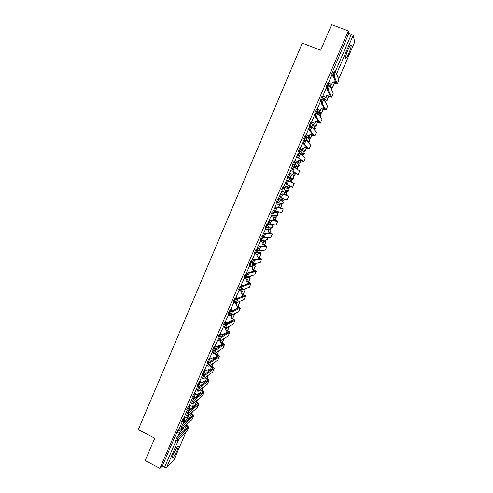 <?xml version="1.0" encoding="UTF-8"?>
<svg xmlns="http://www.w3.org/2000/svg" width="493" height="493" viewBox="0 0 493 493"><rect width="100%" height="100%" fill="white"/><g stroke="black" fill="none" stroke-linecap="round" stroke-linejoin="round"><path stroke-width="0.74" d="M184.869 416.967L183.125 418.452L181.794 421.49M189.953 405.246L188.203 406.682L186.878 409.72M195.062 393.482L193.299 394.862L191.974 397.906M200.195 381.668L198.414 382.993L197.095 386.044M205.353 369.818L203.547 371.081L202.235 374.138M210.536 357.918L208.699 359.126L207.393 362.182M215.743 345.975L213.876 347.115L212.575 350.184M220.987 333.989L219.071 335.061L217.777 338.136M226.256 321.96L224.29 322.958L223.212 324.721L223.002 326.039M231.562 309.887L229.528 310.806L228.462 312.55L228.247 313.899M236.911 297.778L234.785 298.61L233.725 300.329L233.516 301.71M242.303 285.632L240.066 286.359L239.019 288.06L238.803 289.471M247.363 273.553L245.366 274.065L244.325 275.735L244.115 277.189M252.552 261.376L250.69 261.715L249.236 264.759L250.117 265.246M257.845 249.138L256.033 249.322L254.585 252.373L255.466 252.866M263.268 236.85L261.401 236.874L259.947 239.937L260.84 240.436M270.897 224.716L266.787 224.377L265.333 227.452L266.232 227.957M276.283 212.6L272.191 211.83L270.743 214.917L271.649 215.423M277.621 199.234L276.172 202.333L277.091 202.839L278.496 199.61L282.372 200.774L277.621 199.234L278.496 199.61L279.389 201.914L278.865 202.605L277.103 202.845M283.074 186.582L281.626 189.7L282.551 190.206L283.956 186.958L287.659 188.536L283.074 186.582L283.956 186.958L284.849 189.269L284.288 189.984L282.551 190.206M289.434 174.251L288.553 173.881L287.148 177.141L288.023 177.517L289.434 174.251L290.328 176.568L289.736 177.314L288.023 177.517L291.603 179.409L293.255 179.212L293.834 178.491L292.965 176.254L289.767 174.442M294.913 161.488L294.05 161.125L292.639 164.403L293.52 164.773L294.931 161.501L295.831 163.812L295.196 164.594L293.52 164.773L296.922 167.09L298.542 166.911L299.159 166.159L298.29 163.922L295.553 161.951M300.422 148.676L299.565 148.325L298.148 151.61L299.035 151.98L300.453 148.689L301.359 151.006L300.675 151.819L299.035 151.98L302.264 154.722L303.848 154.568L304.514 153.785L303.639 151.542L301.291 149.441M305.956 135.815L305.112 135.464L303.651 138.644L304.575 139.131L305.999 135.834L306.905 138.151L306.165 139.001L304.575 139.131L306.085 140.702M311.514 122.899L310.676 122.554L309.216 125.752L310.14 126.233L311.57 122.917L312.476 125.24L311.681 126.128L310.14 126.233L310.664 126.892M317.098 109.927L316.266 109.594L314.799 112.805L315.723 113.279L317.159 109.951L318.071 112.275L317.202 113.205M322.699 96.905L321.874 96.573L320.432 99.919L321.331 100.276L322.773 96.93L323.691 99.259M328.326 83.828L327.506 83.502L326.064 86.86L326.964 87.218L328.412 83.859L329.33 86.189M348.834 53.361C350.35 49.738 351.152 47.081 351.232 45.393C350.948 44.185 349.845 45.695 347.922 49.91C346.4 53.552 345.605 56.202 345.531 57.86C345.821 59.061 346.924 57.558 348.834 53.361M177.129 450.497L178.33 446.726C177.646 446.066 175.946 448.593 173.222 454.318L172.026 458.083C172.735 458.706 174.436 456.179 177.129 450.497M189.084 418.119L189.448 417.281M194.026 406.676L194.452 405.696M199.061 395.029L199.443 394.154M204.299 382.907L204.447 382.562M239.382 301.691L239.524 301.377M244.522 289.804L244.978 288.744M249.68 277.861L250.315 276.388M254.856 265.881L255.473 264.445M260.051 253.846L261.019 251.615M265.271 241.767L266.269 239.456M270.509 229.646L271.544 227.255M272.339 225.412L272.604 224.802M275.772 217.468L276.838 214.997M277.584 213.272L278.021 212.261M281.053 205.248L282.15 202.697M282.846 201.089L283.315 200.004M286.353 192.979L287.487 190.347M288.134 188.85L288.633 187.697M291.677 180.648L292.842 177.948M293.44 176.568L293.964 175.354M297.026 168.261L298.222 165.5M298.77 164.231L299.319 162.967M302.455 155.708L303.62 153.003M304.119 151.85L304.692 150.531M308.174 142.465L309.043 140.45M309.487 139.42L310.085 138.04M313.918 129.172L314.485 127.853M314.879 126.941L315.502 125.505M319.686 115.818L319.951 115.202M320.296 114.407L320.937 112.922M325.731 101.829L326.397 100.282M331.296 88.943L331.881 87.594M173.93 459.963L166.622 467.438L164.613 467.191L162.326 465.99L176.919 432.133L178.072 430.179L179.803 428.639M145.188 460.567L159.923 468.35L348.348 30.948L331.641 24.65L320.703 50.218L302.308 43.125L138.286 429.625L154.759 438.191L145.188 460.567M162.326 465.99L159.923 468.35M332.621 75.99L331.715 73.747L333.274 74.363M348.348 30.948L348.871 33.167L353.241 35.268L354.664 42.09M331.536 75.565L328.418 83.249M325.916 88.617L322.81 96.252M320.321 101.62L317.227 109.193M319.723 110.198L319.1 112.176M314.744 114.567L311.668 122.091M314.152 123.096L313.665 124.76M309.203 127.465L306.135 134.928M308.606 135.945L308.261 137.288M303.688 140.308L300.619 147.721M303.084 148.744L302.868 149.773M298.21 153.113L295.128 160.453M297.581 161.488L297.501 162.203M289.656 173.142L292.602 165.747L296.022 167.275L295.646 168.15M292.102 174.177L292.158 174.59M287.32 178.558L284.208 185.775M281.879 191.185L278.57 198.309M279.26 204.472L278.89 204.798M276.462 203.745L273.344 210.918M273.985 216.686L273.486 217.314M271.07 216.254L267.896 223.391M268.728 228.857L268.106 229.781M265.696 228.715L262.492 235.833M263.496 240.978L262.744 242.199M260.341 241.126L257.13 248.225M258.289 253.051L257.408 254.567M255.017 253.488L251.794 260.569M253.094 265.08L252.089 266.886M249.704 265.801L246.482 272.869M244.417 278.058L241.194 285.12M239.154 290.272L235.925 297.322M233.91 302.437L230.681 309.475M228.684 314.559L225.455 321.578M223.477 326.625L220.254 333.638M218.294 338.648L215.071 345.648M213.13 350.622L209.913 357.616M207.991 362.546L204.774 369.528M202.802 374.415L199.653 381.403M197.625 386.309L194.556 393.223M192.473 398.159L189.441 405.03L192.516 406.54L193.231 404.876L195.253 405.918M187.346 409.96L184.382 416.764L187.445 418.28L188.16 416.628L190.249 417.719M271.181 215.114L270.805 215.053M291.603 179.409L287.148 177.141M296.922 167.09L292.639 164.403M301.433 154.377L298.148 151.61M305.044 140.172L303.688 138.767M310.411 127.323L309.247 125.869M315.896 114.512L314.83 112.922M321.454 101.718L320.432 99.919M327.099 89.023L326.064 86.86M182.244 421.718L179.378 428.423M330.926 84.241L330.07 86.22M280.178 203.535L280.597 203.079M285.453 191.315L285.989 190.662M290.852 179.014L291.388 178.207M296.25 166.628L296.804 165.703M301.648 154.198L302.227 153.163M307.219 141.473L307.663 140.579M348.871 33.167L331.715 73.747M325.312 97.244L324.406 99.346M248.417 281.971L250.05 278.2L247.677 277.109L246.796 279.155M242.236 289.711L241.521 291.375M236.689 302.566L236.264 303.546M201.027 385.175L200.879 385.526M195.943 396.964L195.555 397.863M190.871 408.709L190.255 410.145M185.824 420.412L184.974 422.378M328.283 82.997L331.74 84.562L332.43 82.479L336.208 83.625L333.021 75.521C333.49 73.463 334.069 72.175 334.765 71.658M337.292 84.05L338.925 80.18L335.893 72.095C335.203 72.619 334.618 73.907 334.149 75.959L337.28 84.087L332.535 82.719M331.635 84.321L332.43 82.479M334.168 78.455L334.309 78.806M331.493 75.546L333.286 76.249M330.328 86.793L332.498 87.84L334.396 83.453M332.498 87.84L330.433 87.021M332.399 87.612L334.229 83.385M331.74 84.562L328.344 83.218M322.668 96.018L326.12 97.565L326.804 95.519L330.55 96.708L327.069 89.301C327.525 87.286 328.104 86.01 328.806 85.468M331.635 97.139L333.25 93.294L329.928 85.911C329.232 86.454 328.652 87.736 328.196 89.744L331.616 97.17L326.914 95.734M326.009 97.349L326.804 95.519M325.867 88.598L327.087 89.079M324.412 99.327L327.013 100.529L328.769 96.474M327.013 100.529L324.499 99.524M326.908 100.319L328.603 96.406M326.12 97.565L322.73 96.215M317.079 108.984L320.53 110.524L321.196 108.503L324.918 109.742L321.146 103.025C321.59 101.053 322.169 99.783 322.878 99.216M325.996 110.173L327.599 106.352L323.993 99.66C323.291 100.233 322.712 101.503 322.262 103.475L325.984 110.198L321.313 108.7M320.407 110.327L321.196 108.503M320.265 101.595L321.35 102.033M318.953 111.979L321.553 113.168L323.161 109.44M321.553 113.168L319.039 112.151M321.436 112.983L322.995 109.378M320.53 110.524L317.141 109.163M311.508 121.9L314.959 123.429L315.612 121.432L319.304 122.72L315.243 116.687C315.68 114.758 316.26 113.495 316.974 112.903L318.016 113.322M320.376 123.151L321.978 119.355L318.084 113.353C317.375 113.945 316.796 115.208 316.358 117.143L320.37 123.176L315.742 121.611M314.83 123.25L315.612 121.432M314.682 114.542L315.711 114.955M313.511 124.581L316.112 125.758L317.584 122.356M316.112 125.758L313.597 124.729M315.988 125.592L317.418 122.289M314.959 123.429L311.57 122.048M305.962 134.762L309.407 136.278L310.054 134.312L313.714 135.643L309.364 130.294C309.795 128.402 310.368 127.145 311.089 126.528L312.143 126.96M314.787 136.08L316.37 132.303L312.205 126.984C311.484 127.601 310.91 128.858 310.473 130.75L314.774 136.099L310.189 134.466M309.271 136.123L310.054 134.312M309.123 127.428L310.146 127.847M308.094 137.128L310.695 138.293L312.026 135.218M310.695 138.293L308.174 137.257M310.565 138.145L311.859 135.15M309.407 136.278L306.017 134.885M300.44 147.573L303.885 149.071L304.514 147.136L308.15 148.51L303.515 143.845C303.934 141.99 304.508 140.739 305.241 140.098L306.301 140.542M309.216 148.954L310.793 145.201L306.344 140.56C305.623 141.201 305.044 142.446 304.619 144.301L309.21 148.966L304.662 147.271M303.737 148.941L304.514 147.136M303.589 140.271L304.662 140.715M302.702 149.632L305.296 150.784L306.486 148.029M305.296 150.784L302.757 149.724M305.161 150.655L306.326 147.962M303.885 149.071L300.477 147.66M294.943 160.33L298.376 161.821L298.998 159.911L302.61 161.328L297.686 157.335C298.099 155.517 298.678 154.278 299.411 153.613L300.477 154.062M303.67 161.772L305.259 158.093L300.508 154.075C299.781 154.74 299.208 155.979 298.789 157.797L303.663 161.784L299.152 160.028M298.228 161.704L298.998 159.911M298.074 153.058L301.365 154.426M297.328 162.086L299.923 163.22L300.976 160.786M299.923 163.22L297.334 162.135M299.775 163.115L300.81 160.718M298.376 161.821L294.931 160.373M291.936 170.935L291.881 170.769C292.294 168.988 292.867 167.756 293.606 167.065L294.685 167.521C293.964 168.218 293.39 169.45 292.984 171.237L298.142 174.547L293.668 172.729L297.088 174.097L293.033 171.404M292.897 174.516L289.453 173.055L292.897 174.516L293.668 172.729M292.737 174.417L293.508 172.63M295.486 168.051L295.868 167.17M291.973 174.485L294.567 175.613L295.486 173.493M297.316 169.259L297.47 168.446L297.162 169.161M294.567 175.613L291.961 174.504M294.413 175.52L295.319 173.425M295.818 167.749L297.47 168.446M294.703 167.528L299.732 170.874L298.142 174.54M286.162 184.32L286.106 184.148C286.507 182.398 287.08 181.171 287.826 180.463L288.923 180.931C288.177 181.64 287.604 182.866 287.197 184.616L292.645 187.26L287.259 184.783M287.437 187.155L284.011 185.688L287.437 187.155L288.208 185.374M287.271 187.081L288.041 185.3M289.748 181.344L290.55 179.951L289.915 181.43M287.117 178.472L290.383 179.865M289.237 187.95L286.636 186.841L289.237 187.95L290.013 186.151M291.671 182.311L292.275 180.919L291.517 182.231M289.077 187.882L289.853 186.083M290.469 180.136L292.121 180.839M288.923 180.931L294.229 183.599L292.645 187.26M281.503 198.112L280.351 197.471C280.745 195.758 281.318 194.532 282.07 193.804L283.161 194.273C282.415 195.006 281.842 196.226 281.441 197.939L287.166 199.924L288.744 196.276L284.332 194.347L285.102 192.572L281.676 191.099L285.102 192.572M278.576 198.291L282.002 199.745L282.563 198.451M281.823 199.696L282.384 198.396M284.332 194.347L287.69 195.826L282.07 193.804M284.159 194.285L284.929 192.504M286.951 193.238L284.362 192.122L286.951 193.238L286.137 195.123M282.113 199.486L283.925 200.244L284.443 199.055M283.752 200.195L284.27 198.999M285.977 195.055L286.784 193.176M283.161 194.273L288.744 196.276M275.753 211.368L274.626 210.739C275.014 209.057 275.587 207.836 276.339 207.085L277.43 207.559C276.672 208.311 276.098 209.531 275.71 211.214L281.706 212.532L283.278 208.903L278.909 206.906L279.673 205.137L276.259 203.658M273.165 210.838L276.4 212.255L276.887 211.596M276.4 212.255L276.702 211.559M278.909 206.906L282.23 208.453L276.339 207.085M278.73 206.863L279.673 205.137M276.246 203.683L279.494 205.094M280.708 207.689L281.651 205.507L279.063 204.385M276.826 211.744L278.631 212.489L278.853 211.984M280.542 207.621L281.651 205.507M278.459 212.452L278.674 211.947M279.056 204.41L281.478 205.464M277.43 207.559L283.278 208.896M270.041 224.574L268.919 223.945C269.301 222.3 269.874 221.086 270.639 220.309L271.717 220.784C270.959 221.56 270.386 222.774 269.998 224.426L276.277 225.091L277.836 221.486L273.504 219.422L274.268 217.659L270.891 216.18M270.737 224.648L271.23 224.691M267.773 223.341L268.925 223.847M273.504 219.422L276.795 221.024L270.639 220.309M273.319 219.397L274.268 217.659M270.848 216.217L274.077 217.635M275.297 220.211L276.37 217.733L273.837 216.624M275.137 220.137L276.37 217.733M273.775 216.649L276.185 217.709M271.717 220.784L277.842 221.474M264.347 237.725L263.237 237.102C263.613 235.481 264.186 234.28 264.957 233.479L266.035 233.959C265.265 234.76 264.692 235.962 264.316 237.583L270.867 237.601L272.413 234.009M262.405 235.79L263.428 236.246M266.035 233.959L272.37 234.021L269.813 232.628L267.927 231.876L271.341 233.565L264.957 233.479M267.927 231.876L268.882 230.126L265.567 228.66M265.468 228.697L268.685 230.12M269.911 232.678L271.107 229.904L268.63 228.814M269.751 232.604L271.107 229.904M268.512 228.832L270.916 229.898M268.124 231.883L268.882 230.126M258.683 250.82L257.58 250.204L259.3 246.592L260.372 247.073L258.745 250.851L265.413 250.093L267.021 246.488M257.063 248.195L258.042 248.632M260.372 247.073L266.966 246.506L264.451 245.046L262.559 244.306L265.943 246.044L259.3 246.592M262.559 244.306L263.521 242.55L260.236 241.077M260.107 241.126L263.317 242.556M264.544 245.089L265.869 242.032L263.422 240.941M264.384 245.021L265.869 242.032M263.274 240.972L265.672 242.045M262.769 244.294L263.521 242.55M253.038 263.86L251.948 263.25L253.667 259.651L254.733 260.138L253.112 263.897L260.039 262.516L261.641 258.911M251.732 260.544L252.73 260.994M254.733 260.138L261.586 258.936L259.102 257.414L257.217 256.687L260.569 258.474L253.667 259.651M257.217 256.687L258.178 254.918L254.924 253.445M254.77 253.501L257.968 254.949M259.201 257.457L260.643 254.117L258.221 253.02M259.041 257.383L260.643 254.117M258.055 253.069L260.44 254.141M257.426 256.656L258.178 254.918M246.438 276.394L248.053 272.654L249.119 273.147L247.504 276.887L254.69 274.884L256.286 271.292M246.432 272.845L247.492 273.332M249.119 273.147L256.231 271.323L253.784 269.733L251.892 269.024L255.214 270.854L248.053 272.654M251.892 269.024L252.86 267.237L249.624 265.764M249.452 265.832L252.638 267.286M253.877 269.776L255.448 266.146L253.045 265.055M253.716 269.702L255.448 266.146M252.854 265.111L255.232 266.195M252.114 268.968L252.86 267.237M240.861 289.329L242.47 285.607L243.53 286.094L241.921 289.822L249.359 287.203L250.955 283.617M241.151 285.096L242.371 285.663M243.53 286.094L250.968 283.586L246.814 281.232L249.933 283.142L242.47 285.607M246.586 281.306L247.56 279.506L244.343 278.027M244.158 278.114L247.332 279.574M248.577 282.045L250.265 278.132L247.88 277.035M246.814 281.232L247.56 279.506M235.309 302.209L236.905 298.499L237.965 298.992L236.363 302.702L244.053 299.473L245.643 295.892M239.629 297.421L240.14 297.224M235.888 297.304L237.743 298.166M237.965 298.992L245.582 295.942L243.203 294.216L241.305 293.538L244.571 295.467L236.905 298.499M241.305 293.538L242.285 291.727L239.087 290.241M238.883 290.346L242.051 291.813M243.296 294.266L245.107 290.075L243.425 289.292M243.135 294.192L245.107 290.075M243.197 289.373L244.879 290.155M241.545 293.446L242.285 291.727M229.775 315.033L231.365 311.336L232.419 311.835L230.829 315.532L238.766 311.693L240.356 308.119M234.421 309.937L234.699 309.302M234.175 310.048L234.532 309.228L235.241 309.561M230.644 309.456L233.023 310.578M232.419 311.835L240.288 308.174L237.94 306.387L236.042 305.722L239.284 307.7L231.365 311.336M236.042 305.722L237.028 303.904L233.842 302.412M233.633 302.529L236.788 304.008M238.039 306.436L239.968 301.969L239.093 301.556M237.879 306.363L239.968 301.969M238.858 301.654L239.734 302.067M236.289 305.617L237.028 303.904M224.266 327.802L225.849 324.123L226.903 324.622L225.313 328.301L233.497 323.87L235.081 320.302M229.005 322.49L229.461 321.43M228.746 322.619L229.294 321.35L230.286 321.818M225.424 321.565L228.222 322.897M226.903 324.622L235.013 320.364L232.702 318.509L230.804 317.856L234.015 319.889L225.849 324.123M230.804 317.856L231.796 316.025L230.773 315.545M228.401 314.663L231.544 316.149M232.801 318.558L234.613 313.702M232.641 318.484L234.847 313.813M230.736 315.526L229.72 315.045M229.683 315.027L228.623 314.528M231.057 317.732L231.796 316.025M218.781 340.521L220.359 336.855L221.406 337.36L219.823 341.02L228.253 335.992L229.837 332.43M220.229 333.625L223.347 335.123L224.247 333.502M223.347 335.123L224.087 333.422L225.307 334.007M221.406 337.36L229.855 332.387C229.83 331.962 229.042 331.358 227.489 330.587L225.584 329.946L228.764 332.023L220.359 336.855M225.584 329.946L226.577 328.104L226.102 327.876M223.187 326.748L224.21 327.235M225.843 328.018L226.318 328.246M227.581 330.63L229.59 325.984M227.421 330.556L229.337 326.12M224.278 327.007L223.421 326.6M225.843 329.805L226.577 328.104M213.315 353.185L214.886 349.537L215.934 350.042L214.356 353.691L223.027 348.07L224.611 344.515M215.047 345.636L218.159 347.146L219.052 345.531M218.159 347.146L218.892 345.451L220.309 346.135M215.934 350.042L224.629 344.465C224.617 344.009 223.84 343.393 222.288 342.61L220.389 341.988L223.539 344.108L214.886 349.537M220.389 341.988L221.345 340.115M217.998 338.79L218.96 339.252M222.38 342.66L224.223 338.395M222.226 342.586L223.97 338.549M219.058 339.011L218.245 338.623M220.654 341.828L221.388 340.133M207.873 365.794L209.445 362.164L210.48 362.669L208.915 366.305L217.826 360.093L219.403 356.55M209.889 357.604L212.994 359.114L213.882 357.511M212.994 359.114L213.722 357.431L215.299 358.201M210.48 362.669L219.422 356.494C219.428 356.014 218.658 355.379 217.111 354.59L215.207 353.98L218.331 356.149L209.445 362.164M215.207 353.98L215.712 352.809M212.828 350.782L213.796 351.25M217.203 354.64L218.886 350.757M217.049 354.559L218.621 350.924M213.913 350.998L213.081 350.597M215.484 353.801L215.989 352.631M202.457 378.359L204.016 374.742L205.051 375.247L203.492 378.87L212.643 372.079L214.215 368.536M204.749 369.522L207.843 371.044L208.73 369.442M207.843 371.044L208.57 369.362L210.283 370.206M205.051 375.247L214.239 368.481C214.258 367.969 213.494 367.316 211.959 366.527L210.049 365.923L213.149 368.142L204.016 374.742M210.049 365.923L210.308 365.331M207.682 362.725L208.687 363.218M212.052 366.57L213.568 363.064M211.891 366.496L213.296 363.249M208.835 362.959L208.157 362.626M210.332 365.726L210.585 365.14M197.058 390.863L198.617 387.264L199.647 387.775L198.094 391.38L207.479 384.01L209.05 380.479M199.634 381.391L202.715 382.919L203.597 381.329M202.715 382.919L203.436 381.249L205.273 382.161M199.647 387.775L209.075 380.417C209.106 379.875 208.354 379.209 206.82 378.408L204.915 377.823L206.536 378.624L207.978 380.085L198.617 387.264M202.549 374.625L203.652 375.167M206.912 378.458L208.268 375.321M206.758 378.377L207.991 375.53M203.843 374.908L203.344 374.662M191.672 403.329L193.238 399.731L194.26 400.248L192.714 403.835L202.333 395.897L203.905 392.373M194.532 393.217L197.607 394.751L198.488 393.167M197.607 394.751L198.322 393.087L200.257 394.061M200.078 389.815L202.839 391.984L193.238 399.731M197.44 386.475L198.771 387.141M201.797 390.296L202.993 387.529M201.643 390.216L202.709 387.757M199.073 386.913L198.488 386.623M194.26 400.248L203.929 392.305C203.973 391.738 203.227 391.054 201.705 390.246L200.374 389.587M186.311 415.747L187.876 412.154L188.899 412.672L187.358 416.246L197.212 407.736L198.778 404.217M192.516 406.54L193.392 404.963M195.24 401.752L197.711 403.835L187.876 412.154M192.35 398.282L194.008 399.108M198.913 395.152L198.469 394.93M196.676 402.078L197.736 399.694M196.547 402.011L197.446 399.934M198.18 395.164L198.624 395.386M194.31 398.868L193.558 398.486M188.899 412.672L198.808 404.149C198.864 403.551 198.131 402.849 196.608 402.041L195.542 401.505M180.968 428.109L182.539 424.522L183.562 425.04L182.028 428.602L192.11 419.531L193.675 416.018M187.445 418.28L188.32 416.708M190.384 413.627L192.609 415.636L182.539 424.522M187.285 410.04L189.22 411.02M194.23 406.78L193.564 406.442M192.202 412.062L191.469 413.756L192.504 411.803M193.268 406.694L193.934 407.027M189.528 410.755L188.609 410.293M183.562 425.04L193.706 415.944C193.767 415.322 193.046 414.601 191.53 413.787L190.692 413.362M175.65 440.422L177.227 436.835L178.244 437.359L176.716 440.908L187.032 431.276L188.585 427.776M179.36 428.411L182.398 429.97L183.267 428.405M182.398 429.97L183.106 428.325L185.263 429.471M185.528 425.447L187.525 427.394L177.227 436.835M182.583 421.928L184.413 422.865M189.534 418.347L188.671 417.91M186.071 424.96L186.533 425.194L187.291 423.863M186.533 425.194L186.983 424.14M188.369 418.175L189.232 418.619M184.733 422.587L183.661 422.039M178.244 437.359L188.622 427.696C188.696 427.043 187.981 426.309 186.477 425.49L185.843 425.163M182.613 421.909L183.944 418.871L185.682 417.38M183.125 418.452L183.944 418.871L184.789 421.139L183.408 422.063M187.697 410.139L189.022 407.095L190.766 405.659M188.203 406.682L189.022 407.095L189.873 409.369L188.277 410.287M192.8 398.319L194.125 395.275L195.881 393.889M193.299 394.862L194.125 395.275L194.969 397.549L193.145 398.436M197.921 386.457L199.24 383.406L201.015 382.075M198.414 382.993L199.24 383.406L200.09 385.68L198.026 386.5M204.071 374.698L202.919 374.477L203.27 373.343L204.379 371.494L206.179 370.218M203.547 371.081L204.379 371.494L205.162 373.91M208.225 362.589L209.537 359.533L211.361 358.319M208.699 359.126L209.537 359.533L210.499 361.449M213.414 350.591L214.714 347.522L216.575 346.376M213.876 347.115L214.714 347.522L215.712 349.019M218.615 338.537L219.915 335.462L221.819 334.39M219.071 335.061L220.846 336.577M223.84 326.44L224.056 325.127L225.135 323.359L227.088 322.354M224.29 322.958L225.911 324.092M229.091 314.3L229.307 312.95L230.373 311.206L232.4 310.282M229.528 310.806L231.014 311.718M234.36 302.104L234.582 300.724L235.636 299.004L236.868 298.518M234.785 298.61L236.202 299.43M239.653 289.866L239.869 288.454L240.917 286.753L241.804 286.464M240.066 286.359L241.447 287.136M244.972 277.584L245.181 276.129L246.223 274.453L246.999 274.25M245.366 274.065L246.746 274.829M250.315 265.246L250.518 263.761L251.547 262.103L252.299 261.968M250.69 261.715L252.108 262.51M259.99 252.262L255.522 252.891L256.896 249.704L257.691 249.624M256.033 249.322L257.586 250.271M265.554 240.06L260.883 240.455L262.264 237.256L263.545 237.238M261.401 236.874L262.264 237.256L263.145 239.561L262.707 240.165L260.809 240.325L259.947 239.937M270.867 227.858L270.521 228.204L272.278 227.939L268.075 227.692L266.269 227.969L266.651 226.342L267.65 224.759L271.896 225.11M266.787 224.377L267.65 224.759L268.537 227.063L268.075 227.692L266.202 227.84L265.333 227.452M276.179 215.614L275.76 216.076L277.491 215.829L273.461 215.176L271.674 215.435L272.068 213.771L273.067 212.212L277.128 212.97M272.191 211.83L273.067 212.212L273.954 214.517L273.461 215.176L270.743 214.917M178.072 430.179L180.376 431.363L182.09 429.816M183.026 428.965L183.507 428.528M186.724 425.619L187.365 425.212L188.203 426.716M186.785 424.966L188.153 426.661M178.996 438.776L166.622 467.438M173.844 460.154L185.867 432.361M353.241 35.268L336.645 73.703L338.66 79.096L354.714 41.979M271.125 224.771L271.865 225.098L272.721 227.328L272.278 227.939L272.863 226.595M276.265 212.594L277.109 212.958L277.972 215.188L277.491 215.829L278.114 214.504M301.408 154.364L302.264 154.722M306.973 136.894L309.006 139.112L309.881 141.355L309.166 142.175L310.017 140.875M312.611 124.291L314.398 126.633L315.274 128.876L314.503 129.733L315.403 128.42M316.161 113.938L315.723 113.279L316.451 113.408M318.219 111.615L319.809 114.105L320.69 116.348L320.358 116.859M321.732 100.985L321.331 100.276L321.991 100.399M323.809 98.865L326.163 103.678M327.358 88.05L326.964 87.218L327.623 87.335M314.398 129.788L311.681 126.128L309.216 125.752M308.131 142.428L309.166 142.175L306.165 139.001L303.651 138.644M286.297 191.678L287.986 191.463L288.522 190.773L287.659 188.536M281.022 203.905L282.729 203.671L283.235 203.005L282.372 200.774M267.637 238.63L267.077 240.005L267.496 239.419L267.28 237.694M262.424 250.604L261.894 252.028L262.399 250.438M254.585 252.373L255.442 252.761L257.358 252.589L257.777 252.003L257.648 250.364M255.041 264.347L256.73 264.001L257.223 263.077M250.179 265.277L252.034 264.969L252.558 263.527M250.087 276.351L251.781 275.692M244.861 277.614L246.722 277.294L247.147 276.61M239.561 289.902L241.484 289.52M234.286 302.141L235.512 302.215M229.029 314.331L229.72 314.491M223.791 326.471L224.414 326.631M218.578 338.562L219.188 338.722M213.383 350.603L214.036 350.769M208.212 362.601L208.952 362.774M332.282 71.664L334.106 72.379M334.839 72.668L351.46 34.146M176.919 432.133L179.23 433.322L180.376 431.363L181.35 433.057M164.613 467.191L176.069 440.643M178.028 436.102L179.23 433.322L180.592 433.754M336.559 73.876L336.405 73.463M334.168 76.088L333.046 75.645M335.166 80.932L334.192 83.175M338.925 80.18L337.286 83.97M328.215 89.88L327.093 89.436M329.404 94.255L328.56 96.215M333.25 93.294L331.616 97.066M322.286 103.616L321.171 103.166M323.673 107.523L322.946 109.206M327.599 106.352L325.978 110.105M316.389 117.291L315.274 116.841M317.967 120.736L317.356 122.141M321.978 119.355L320.358 123.096M310.51 130.904L309.401 130.454M312.279 133.893L311.792 135.02M316.37 132.303L314.762 136.031M304.662 144.461L303.552 144.005M306.621 146.994L306.245 147.851M310.793 145.201L309.191 148.911M298.832 157.963L297.735 157.501M300.983 160.04L300.724 160.632M305.235 158.043L303.639 161.741M295.369 173.037L295.227 173.357M299.701 170.837L298.111 174.516M294.192 183.575L292.608 187.241M288.701 196.263L287.123 199.918M280.431 207.608L280.258 207.997M283.235 208.903L281.663 212.538M275.014 220.143L274.73 220.796M277.793 221.486L276.222 225.104M269.616 232.628L269.227 233.534M272.37 234.021L270.805 237.626M264.242 245.064L263.743 246.229M266.966 246.506L265.413 250.093M258.893 257.451L258.283 258.868M261.586 258.936L260.039 262.516M253.562 269.782L252.841 271.452M256.231 271.323L254.69 274.884M248.256 282.07L247.424 283.986M250.894 283.654L249.359 287.203M242.969 294.309L242.032 296.472M245.582 295.942L244.053 299.473M237.7 306.498L236.658 308.908M240.288 308.174L238.766 311.693M232.456 318.638L231.309 321.294M235.013 320.364L233.497 323.87M227.23 330.729L225.979 333.625M229.763 332.498L228.253 335.992M222.023 342.777L220.673 345.907M224.531 344.589L223.027 348.07M216.84 354.775L215.386 358.146M219.323 356.63L217.826 360.093M211.676 366.724L210.191 370.163M214.135 368.628L212.643 372.079M206.536 378.624L205.057 382.05M208.964 380.571L207.479 384.01M201.409 390.481L199.936 393.895M203.819 392.471L202.333 395.897M196.306 402.294L194.84 405.69M198.691 404.328L197.212 407.736M191.229 414.052L189.762 417.442M193.583 416.135L192.11 419.531M186.163 425.773L184.709 429.144M188.492 427.893L187.032 431.276M350.572 45.146L351.232 45.393M177.874 446.485L178.33 446.726M326.039 86.762L327.642 87.292M320.413 99.808L322.015 100.35M314.799 112.805L316.481 113.353M298.111 151.487L300.675 151.819L303.848 154.568L304.643 153.274M292.596 164.274L295.196 164.594L298.542 166.911L299.3 165.623M287.099 177.012L289.736 177.314L293.255 179.212L293.97 177.924M281.626 189.7L284.288 189.984L287.986 191.463L288.664 190.169M276.172 202.333L282.729 203.671L283.376 202.364M249.236 264.759L250.099 265.154L252.034 264.969L256.73 264.001L257.241 263.071M243.918 277.097L244.774 277.491L246.722 277.294L251.806 275.686M238.612 289.385L239.469 289.779L241.527 289.539M233.337 301.624L235.457 302.184M228.074 313.819L229.732 314.435M222.836 325.959L224.432 326.582M217.616 338.056L219.212 338.679M212.421 350.11L214.054 350.733M207.245 362.108L208.977 362.737M202.087 374.064L204.127 374.662M196.953 385.976L197.779 386.389L199.838 386.087L205.094 382.069M191.832 397.839L192.658 398.252L194.729 397.943L199.831 393.839M186.736 409.652L187.562 410.071L189.639 409.751L194.606 405.573M181.658 421.423L182.484 421.842L184.567 421.509L189.411 417.263M326.175 103.703L326.249 103.357M320.376 116.878L320.814 115.91M331.697 73.654L333.305 74.283M186.816 424.935L187.241 425.151M173.912 460.049L185.898 432.33M338.66 79.133L354.701 42.053M333.021 75.521L334.149 75.959M327.069 89.301L328.196 89.744M321.146 103.025L322.262 103.475M315.243 116.687L316.358 117.143M309.364 130.294L310.473 130.75M303.515 143.845L304.619 144.301M297.686 157.335L298.789 157.797M291.881 170.769L292.984 171.237M286.106 184.148L287.197 184.616M280.351 197.471L281.441 197.939M274.626 210.739L275.71 211.214M268.919 223.945L269.998 224.426M263.237 237.102L264.316 237.583M257.58 250.204L258.652 250.684M251.948 263.25L253.02 263.737M246.34 276.24L247.406 276.727M240.75 289.175L241.816 289.668M235.186 302.061L236.246 302.554M229.652 314.891L230.706 315.391M224.13 327.672L225.184 328.172M218.639 340.398L219.681 340.897M213.167 353.068L214.209 353.573M207.719 365.689L208.755 366.2M202.29 378.26L203.326 378.772M196.886 390.776L197.921 391.294M191.506 403.243L192.535 403.761M186.144 415.661L187.167 416.184M180.808 428.029L181.825 428.553M175.49 440.341L176.506 440.865"/></g></svg>
